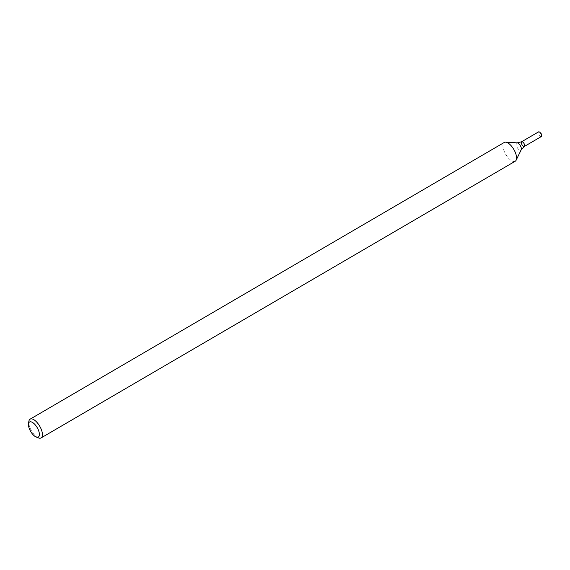 <?xml version="1.0" encoding="UTF-8"?>
<svg xmlns="http://www.w3.org/2000/svg" width="570" height="570" viewBox="0 0 570 570"><rect width="100%" height="100%" fill="white"/><g stroke="black" fill="none" stroke-linecap="round" stroke-linejoin="round"><path stroke-width="0.43" stroke-dasharray="2.85 2.14" d="M38.432 437.903A10.873 4.731 59.7 0 1 31.521 430.92A10.873 4.731 59.7 0 1 28.835 421.465M515.223 161.225A10.873 4.731 59.7 0 1 513.192 161.41A10.873 4.731 59.7 0 1 504.649 152.304A10.873 4.731 59.7 0 1 504.265 142.45M524.357 146.454A2.715 1.183 59.7 0 1 523.851 146.497A2.715 1.183 59.7 0 1 521.714 144.224A2.715 1.183 59.7 0 1 521.621 141.759M541.265 136.586A2.715 1.183 59.7 0 1 540.759 136.636A2.715 1.183 59.7 0 1 538.622 134.356A2.715 1.183 59.7 0 1 538.529 131.891M517.182 142.856A4.175 1.817 -120.3 0 0 516.577 146.226A4.175 1.817 -120.3 0 0 520.089 150.252A4.175 1.817 -120.3 0 0 521.222 149.782"/><path stroke-width="0.85" d="M28.5 423.866L28.835 421.465A10.873 4.731 59.7 0 1 30.132 419.142A10.873 4.731 59.7 0 1 39.693 426.146A10.873 4.731 59.7 0 1 41.09 437.924A10.873 4.731 59.7 0 1 39.052 438.109A10.873 4.731 59.7 0 1 38.432 437.903L36.174 437.019A8.7 3.783 59.7 0 1 30.652 431.426A8.7 3.783 59.7 0 1 28.5 423.866A8.7 3.783 59.7 0 1 36.957 427.229A8.7 3.783 59.7 0 1 36.672 437.176A8.7 3.783 59.7 0 1 36.174 437.019M30.132 419.142L504.265 142.45A10.873 4.731 59.7 0 1 505.618 142.158A10.873 4.731 59.7 0 1 506.295 142.265A10.873 4.731 59.7 0 1 514.147 150.01A10.873 4.731 59.7 0 1 516.142 160.184A10.873 4.731 59.7 0 1 515.223 161.225L41.09 437.924M517.182 142.856L521.621 141.759A2.715 1.183 59.7 0 1 524.008 143.512A2.715 1.183 59.7 0 1 524.357 146.454A2.715 1.183 59.7 0 1 523.851 146.497A2.715 1.183 59.7 0 1 521.714 144.224A2.715 1.183 59.7 0 1 521.621 141.759A2.715 1.183 59.7 0 1 524.008 143.512A2.715 1.183 59.7 0 1 524.357 146.454L521.222 149.782A4.175 1.817 -120.3 0 0 520.453 145.87A4.175 1.817 -120.3 0 0 517.439 142.899A4.175 1.817 -120.3 0 0 517.182 142.856L505.618 142.158M521.621 141.759L538.529 131.891A2.715 1.183 59.7 0 1 540.004 132.454A2.715 1.183 59.7 0 1 541.5 135.026A2.715 1.183 59.7 0 1 541.265 136.586L524.357 146.454M521.222 149.782L516.142 160.184M541.5 135.026L541.115 133.53L540.004 132.454"/></g></svg>
